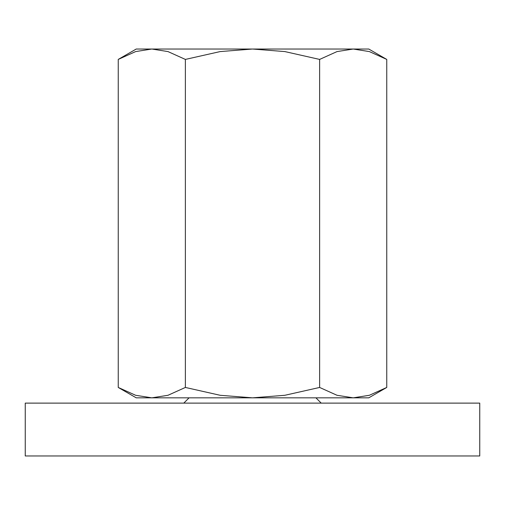 <?xml version="1.0" encoding="UTF-8"?>
<svg xmlns="http://www.w3.org/2000/svg" width="505" height="505" viewBox="0 0 505 505"><rect width="100%" height="100%" fill="white"/><g stroke="black" fill="none" stroke-linecap="round" stroke-linejoin="round"><path stroke-width="0.76" d="M189.078 397.833L183.795 403.116M321.205 403.116L315.922 397.833M479.75 455.971L479.75 403.116L25.25 403.116L25.25 455.971L479.75 455.971M386.754 59.42L368.77 49.029L353.191 49.029L369.357 51.579L386.754 59.42L386.754 387.449L369.357 395.289L353.191 397.833L337.024 395.289L319.627 387.449L284.839 395.289L252.5 397.833L368.77 397.833L386.754 387.449M136.23 49.029L118.246 59.42L135.643 51.579L151.809 49.029L252.5 49.029L284.839 51.579L319.627 59.42L337.024 51.579L353.191 49.029L252.5 49.029L220.161 51.579L185.373 59.42L167.976 51.579L151.809 49.029L136.23 49.029M118.246 387.449L136.23 397.833L252.5 397.833L220.161 395.289L185.373 387.449L167.976 395.289L151.809 397.833L135.643 395.289L118.246 387.449L118.246 59.42M185.373 387.449L185.373 59.42M319.627 387.449L319.627 59.42"/></g></svg>
